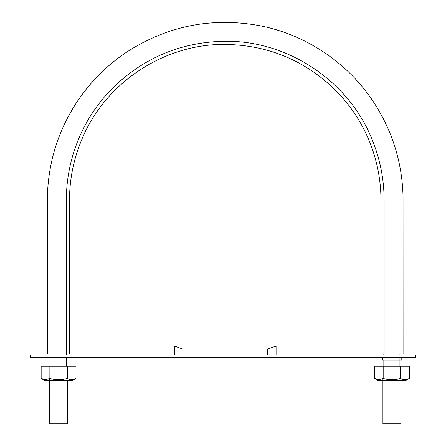 <?xml version="1.0" encoding="UTF-8"?>
<svg xmlns="http://www.w3.org/2000/svg" width="446" height="446" viewBox="0 0 446 446"><rect width="100%" height="100%" fill="white"/><g stroke="black" fill="none" stroke-linecap="round" stroke-linejoin="round"><path stroke-width="0.67" d="M382.902 366.233L400.859 366.233M382.902 378.576L382.902 423.7L400.859 423.7L400.859 380.6M49.595 366.233L67.552 366.233M49.595 378.576L49.595 423.7L67.552 423.7L67.552 380.6M383.833 366.233L383.833 360.056M383.833 355.027L383.833 354.024M66.621 354.024L66.621 355.027M66.621 357.614L66.621 366.233M66.331 354.024L69.492 354.024L69.492 200.154C69.543 179.526 73.495 159.662 81.35 140.562C104.213 83.38 163.654 43.669 225.224 44.422C267.968 45.063 304.674 60.266 335.347 90.036C349.904 104.665 361.16 121.507 369.104 140.562C376.959 159.662 380.906 179.526 380.962 200.154L380.962 354.024L403.084 354.024L384.123 354.024L384.123 200.154C384.067 179.102 380.037 158.837 372.025 139.353C348.7 81.01 288.055 40.491 225.224 41.261C181.617 41.913 144.169 57.428 112.871 87.801C98.02 102.731 86.535 119.913 78.429 139.353C70.418 158.837 66.387 179.102 66.331 200.154L66.331 354.024L47.371 354.024L66.331 354.024M30.49 357.614L30.49 355.027L30.49 357.614L415.51 357.614L415.51 355.027L399.923 355.027L399.923 354.024M52.037 357.614L52.037 355.027L393.963 355.027L393.963 357.614L401.79 357.614L401.79 360.056L381.966 360.056L381.966 357.614M72.224 357.614L62.886 357.614M54.267 357.614L44.929 357.614L54.267 357.614M174.369 355.027L182.988 355.027L182.988 349.14L175.49 346.408L174.369 346.408L174.369 355.027M393.963 355.027L415.51 355.027M382.685 355.027L401.071 355.027M54.267 355.027L44.929 355.027L54.267 355.027M62.886 355.027L72.224 355.027L62.886 355.027M267.466 355.027L276.085 355.027L276.085 346.408L274.965 346.408L267.466 349.14L267.466 355.027M382.685 357.614L382.685 360.056L401.071 360.056M49.863 378.425L49.88 366.233L41.155 366.233L41.155 378.425L45.509 379.769L49.863 378.425C55.655 380.193 61.464 380.193 67.285 378.425C70.178 380.193 73.083 380.193 75.993 378.425L75.469 378.715M41.155 378.425L44.929 380.6L72.224 380.6L75.993 378.425L75.993 366.233L67.285 366.233L67.285 378.425M72.152 379.752L75.441 378.726M49.863 366.233L67.285 366.233M383.17 378.425L383.181 366.233L374.462 366.233L374.462 378.425L378.816 379.769L383.17 378.425C388.962 380.193 394.766 380.193 400.586 378.425C403.485 380.193 406.39 380.193 409.3 378.425L408.77 378.715M374.462 378.425L378.23 380.6L405.525 380.6L409.3 378.425L409.3 366.233L400.586 366.233L400.586 378.425M405.459 379.752L408.742 378.726M383.17 366.233L400.586 366.233M399.923 366.233L399.928 357.614M403.084 354.024L403.039 196.028C402.03 161.402 391.934 129.663 372.745 100.824C346.871 62.039 305.097 34.342 259.299 25.606C211.253 16.948 166.782 25.957 125.895 52.634C106.354 65.835 90.059 82.248 77.002 101.883C58.694 129.803 48.854 160.443 47.482 193.804L47.371 354.024M401.79 357.614L401.79 360.056"/></g></svg>
